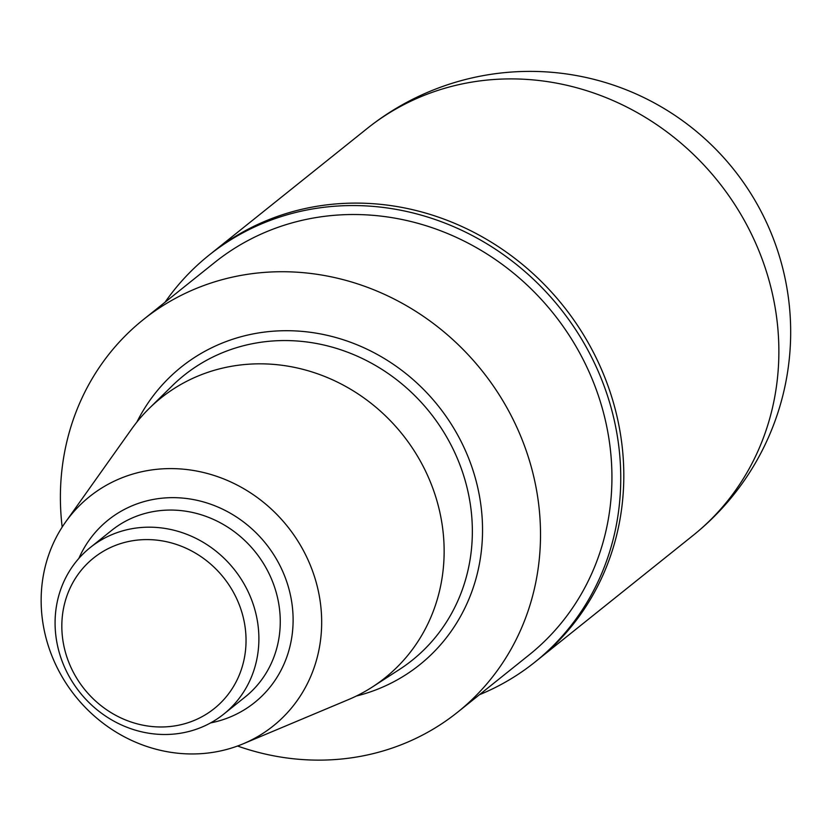 <?xml version="1.0" encoding="UTF-8"?>
<svg xmlns="http://www.w3.org/2000/svg" width="831" height="831" viewBox="0 0 831 831"><rect width="100%" height="100%" fill="white"/><g stroke="black" fill="none" stroke-linecap="round" stroke-linejoin="round"><path stroke-width="1.25" d="M65.566 522.065L131.62 429.056A179.267 165.743 51.3 0 1 149.341 408.281A179.267 165.743 51.3 0 1 402.339 434.312A179.267 165.743 51.3 0 1 372.506 686.905A179.267 165.743 51.3 0 1 348.355 699.65L243.182 743.807A146.91 135.827 51.3 0 1 54.919 662.93A146.91 135.827 51.3 0 1 65.566 522.065A146.91 135.827 51.3 0 1 287.422 526.366A146.91 135.827 51.3 0 1 243.182 743.807M62.18 527.083A251.44 232.472 51.3 0 1 143.264 319.675A251.44 232.472 51.3 0 1 481.897 370.595A251.44 232.472 51.3 0 1 457.642 712.177A251.44 232.472 51.3 0 1 237.541 746.02M143.264 319.675L214.689 262.471A251.44 232.472 51.3 0 1 553.321 313.391A251.44 232.472 51.3 0 1 529.067 654.963L457.642 712.177M165.057 302.224A260.674 241.011 51.3 0 1 208.913 255.262A260.674 241.011 51.3 0 1 559.98 308.052A260.674 241.011 51.3 0 1 534.842 662.172A260.674 241.011 51.3 0 1 479.435 694.716M208.913 255.262L211.967 252.811A260.674 241.011 51.3 0 1 599.369 364.632A260.674 241.011 51.3 0 1 537.896 659.731A260.674 241.011 -128.7 0 0 599.369 364.632A260.674 241.011 -128.7 0 0 211.967 252.811L367.032 128.608A260.674 241.011 51.3 0 1 754.434 240.429A260.674 241.011 51.3 0 1 692.961 535.528A260.674 260.674 0 0 0 767.2 223.965A260.674 260.674 0 0 0 367.032 128.608M70.874 667.2A96.469 89.187 51.3 0 1 160.996 540.69A96.469 89.187 51.3 0 1 229.938 691.963A96.469 89.187 51.3 0 1 70.874 667.2M65.088 668.363A106.732 98.681 51.3 0 1 90.257 547.536A106.732 98.681 51.3 0 1 234.01 569.152A106.732 98.681 51.3 0 1 223.716 714.141A106.732 98.681 51.3 0 1 65.088 668.363M149.341 408.281L172.225 385.813A182.519 168.745 51.3 0 1 429.804 412.321A182.519 168.745 51.3 0 1 399.431 669.474L372.506 686.905M136.855 422.117A190.725 176.328 51.3 0 1 438.072 405.694A190.725 176.328 51.3 0 1 356.281 696.056M90.257 547.536L111.624 530.417A106.732 98.681 51.3 0 1 255.377 552.033A106.732 98.681 51.3 0 1 245.083 697.032L223.716 714.141M78.841 558.432A116.994 108.165 51.3 0 1 265.837 543.661A116.994 108.165 51.3 0 1 210.586 722.908M534.842 662.172L692.961 535.528"/></g></svg>
